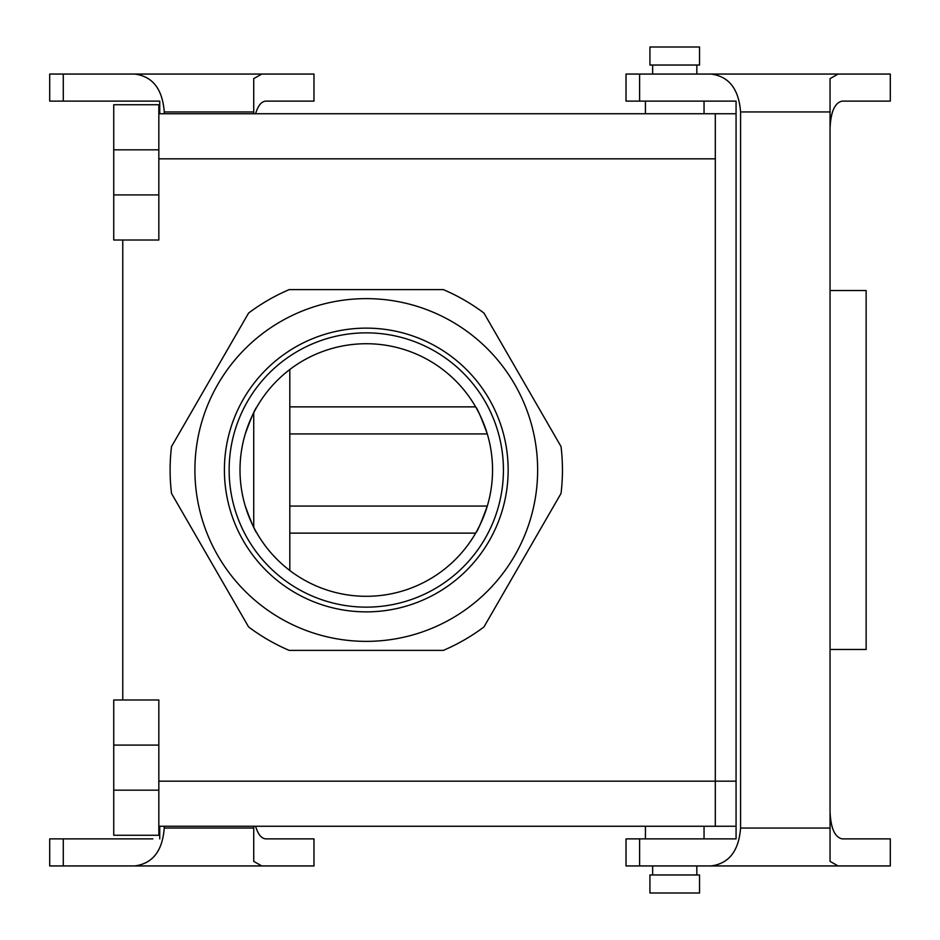 <?xml version="1.0" encoding="UTF-8"?>
<svg xmlns="http://www.w3.org/2000/svg" width="940" height="940" viewBox="0 0 940 940"><rect width="100%" height="100%" fill="white"/><g stroke="black" fill="none" stroke-linecap="round" stroke-linejoin="round"><path stroke-width="1.41" d="M830.055 290.519L830.055 649.481L866.139 649.481L866.139 290.519L830.055 290.519L830.055 111.942L740.579 111.942C738.781 88.971 728.923 76.352 710.981 74.06L626.028 74.06L626.028 101.121L736.067 101.121L736.067 838.88L639.611 838.88L639.611 865.94L890.298 865.94L890.298 838.88L842.111 838.88C834.802 837.246 830.784 828.234 830.055 811.831M626.028 838.88L626.028 865.94L626.028 838.88L639.611 838.88M626.028 865.94L639.611 865.94M830.055 649.481L830.055 828.058L740.579 828.058L740.579 111.942M740.579 828.058C738.781 851.029 728.923 863.649 710.981 865.94M830.055 128.169C830.784 111.766 834.802 102.754 842.111 101.121L890.298 101.121L890.298 74.06L710.981 74.06M838.092 74.06L830.055 78.631L830.055 111.942M736.067 101.121L729.205 101.121L736.067 101.121L736.067 113.752L715.317 113.752L715.317 158.837L715.317 113.74L158.837 113.74L715.317 113.74L715.317 781.164L715.317 113.74L736.067 113.752M838.092 865.94L830.055 861.369L830.055 828.058M715.223 74.06L696.834 74.06L696.834 65.036L696.834 74.06M715.223 865.94L696.834 865.94L696.834 874.964L696.834 865.94M736.067 826.248L715.317 826.248L715.317 781.164L715.317 826.26L715.317 781.164L736.067 781.164L715.317 781.164L715.317 158.837L715.317 826.26L736.067 826.248L736.067 838.88M508.152 470A141.869 141.869 0 0 1 366.283 611.87A141.869 141.869 0 0 1 224.401 470A141.869 141.869 0 0 1 366.283 328.13A141.869 141.869 0 0 1 508.152 470A141.869 141.869 0 0 1 366.283 611.87A141.869 141.869 0 0 1 224.401 470A141.869 141.869 0 0 1 366.283 328.13A141.869 141.869 0 0 1 508.152 470M229.137 470A137.146 137.146 0 0 0 434.856 588.769A137.146 137.146 0 0 0 434.856 351.231A137.146 137.146 0 0 0 229.137 470A137.146 137.146 0 0 0 434.856 588.769A137.146 137.146 0 0 0 434.856 351.231A137.146 137.146 0 0 0 229.137 470M492.548 470A126.266 126.266 0 0 1 245.27 506.072C251.168 522.217 255.057 531.241 256.925 533.133C255.057 531.241 251.168 522.217 245.27 506.072A126.266 126.266 0 0 1 348.047 345.051A126.266 126.266 0 0 1 492.548 470A126.266 126.266 0 0 1 245.27 506.072A126.266 126.266 0 0 1 348.047 345.051A126.266 126.266 0 0 1 492.548 470M475.628 533.133C477.497 531.253 481.386 522.229 487.284 506.072C481.386 522.229 477.497 531.253 475.628 533.133L289.814 533.133L475.628 533.133M487.284 433.928C481.386 417.783 477.497 408.759 475.628 406.867L289.814 406.867L475.628 406.867C477.497 408.759 481.386 417.783 487.284 433.928L289.814 433.928L487.284 433.928M256.925 406.867C255.057 408.747 251.18 417.771 245.27 433.928C251.18 417.771 255.057 408.747 256.925 406.867M289.191 650.386A196.166 196.166 0 0 1 248.607 626.957L171.515 493.43A196.166 196.166 0 0 1 171.515 446.571L248.607 313.044A196.166 196.166 0 0 1 289.191 289.614L443.375 289.614A196.166 196.166 0 0 1 483.947 313.044L561.039 446.571A196.166 196.166 0 0 1 561.039 493.43L483.947 626.957A196.166 196.166 0 0 1 443.375 650.386L289.191 650.386A196.166 196.166 0 0 1 248.607 626.957L171.515 493.43A196.166 196.166 0 0 1 171.515 446.571L248.607 313.044A196.166 196.166 0 0 1 289.191 289.614L443.375 289.614A196.166 196.166 0 0 1 483.947 313.044L561.039 446.571A196.166 196.166 0 0 1 561.039 493.43L483.947 626.957A196.166 196.166 0 0 1 443.375 650.386L289.191 650.386M194.909 470A171.362 171.362 0 0 1 451.964 321.598A171.362 171.362 0 0 1 451.964 618.402A171.362 171.362 0 0 1 194.909 470A171.362 171.362 0 0 1 451.964 321.598A171.362 171.362 0 0 1 451.964 618.402A171.362 171.362 0 0 1 194.909 470M113.74 699.995L113.74 745.091L158.837 745.091L158.837 699.995L113.74 699.995L113.74 745.091L158.837 745.091L158.837 699.995L113.74 699.995M158.837 835.272L158.837 745.091L158.837 790.176L113.74 790.176L113.74 835.272L158.837 835.272L158.837 790.176L113.74 790.176L113.74 745.091L113.74 835.272L158.837 835.272M715.317 826.26L158.837 826.26L715.317 826.26M649.928 874.964L699.536 874.964L699.536 893L649.928 893L699.536 893L699.536 874.964L649.928 874.964L649.928 893L649.928 874.964M113.74 240.006L113.74 194.909L158.837 194.909L158.837 240.006L113.74 240.006L113.74 194.909L158.837 194.909L158.837 240.006L113.74 240.006M158.837 104.728L158.837 194.909L158.837 149.824L113.74 149.824L113.74 104.728L158.837 104.728L158.837 149.824L113.74 149.824L113.74 194.909L113.74 104.728L158.837 104.728M649.928 65.036L699.536 65.036L699.536 47L649.928 47L699.536 47L699.536 65.036L649.928 65.036L649.928 47L649.928 65.036M122.764 699.995L122.764 240.006L122.764 699.995M289.814 570.486L289.814 369.514M253.73 527.246L253.73 412.754M63.285 838.88L63.285 865.94L49.703 865.94L49.703 838.88L152.879 838.88M255.586 826.26C258.03 834.368 261.426 838.574 265.785 838.88L313.972 838.88L313.972 865.94L63.285 865.94M253.73 826.26L253.73 828.058L164.253 828.058L164.253 826.26M164.253 113.74L164.253 111.942C162.456 88.971 152.597 76.352 134.655 74.06L49.703 74.06L49.703 101.121L159.741 101.121L159.741 113.74M159.741 826.26L159.741 838.88M164.253 828.058C162.456 851.029 152.597 863.649 134.655 865.94M255.586 113.74C258.03 105.633 261.426 101.426 265.785 101.121L313.972 101.121L313.972 74.06L134.655 74.06M253.73 113.74L253.73 111.942L164.253 111.942M261.767 74.06L253.73 78.631L253.73 111.942M159.741 101.121L152.879 101.121M261.767 865.94L253.73 861.369L253.73 828.058M639.611 101.121L639.611 74.06M289.814 506.072L487.284 506.072L289.814 506.072M715.317 781.164L158.837 781.164L715.317 781.164M715.317 158.837L158.837 158.837L715.317 158.837M63.285 101.121L63.285 74.06M626.028 101.121L626.028 74.06M652.642 865.94L652.642 874.964L652.642 865.94M645.428 826.26L645.428 838.88L645.428 826.26M704.048 826.26L704.048 838.88L704.048 826.26M652.642 74.06L652.642 65.036L652.642 74.06M704.048 113.74L704.048 101.121L704.048 113.74M645.428 113.74L645.428 101.121L645.428 113.74"/></g></svg>
